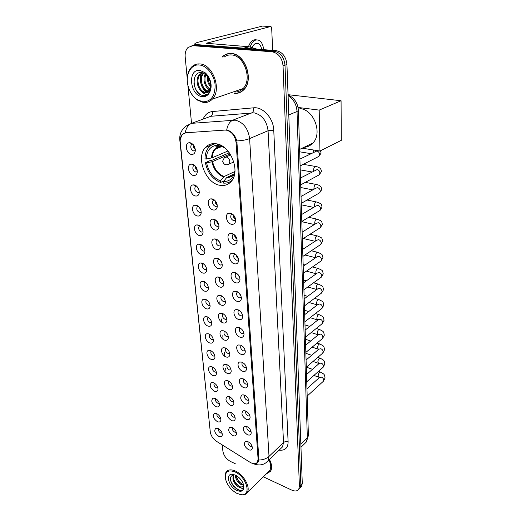 <?xml version="1.0" encoding="UTF-8"?>
<svg xmlns="http://www.w3.org/2000/svg" width="521" height="521" viewBox="0 0 521 521"><rect width="100%" height="100%" fill="white"/><g stroke="black" fill="none" stroke-linecap="round" stroke-linejoin="round"><path stroke-width="0.78" d="M216.274 143.789C211.891 143.138 208.27 144.369 205.417 147.489C195.662 157.453 205.495 183.053 219.66 185.255C224.349 186.147 228.231 184.851 231.298 181.373C240.826 171.461 230.549 145.352 216.274 143.789M193.389 175.453C188.348 174.717 186.381 164.323 191.272 164.069L192.282 164.122C195.668 165.411 197.342 168.127 197.283 172.262C196.795 174.672 195.499 175.733 193.389 175.453M194.515 165.248L193.363 165.841C192.216 168.537 193.011 170.614 195.753 172.06L197.342 171.663M195.388 195.974C190.491 195.16 188.472 185.222 193.174 184.877L194.313 184.929C197.641 186.244 199.289 188.902 199.256 192.913C198.788 195.271 197.498 196.293 195.388 195.974M196.358 185.945L195.329 186.518C194.242 189.123 195.043 191.142 197.72 192.575L199.315 192.21M197.342 215.974C192.581 215.095 190.51 205.567 195.03 205.144L196.293 205.209C199.563 206.544 201.191 209.155 201.184 213.037C200.722 215.349 199.445 216.332 197.342 215.974M198.156 206.114L197.244 206.668C196.222 209.181 197.016 211.148 199.641 212.575L201.23 212.236M199.243 235.472C194.613 234.528 192.503 225.398 196.84 224.909L198.221 224.974C201.438 226.335 203.047 228.895 203.053 232.659C202.61 234.932 201.34 235.87 199.243 235.472M199.908 225.788L199.113 226.309C198.149 228.739 198.944 230.66 201.51 232.073L203.099 231.773M201.099 254.489C196.586 253.486 194.45 244.72 198.618 244.173L200.103 244.251C203.268 245.632 204.857 248.146 204.883 251.799C204.453 254.027 203.19 254.919 201.099 254.489M201.627 244.981L200.943 245.463C200.025 247.807 200.826 249.683 203.333 251.089L204.916 250.822M202.91 273.043C198.514 271.988 196.352 263.567 200.357 262.968L201.94 263.053C205.053 264.453 206.622 266.928 206.661 270.471C206.244 272.652 204.994 273.512 202.91 273.043M203.307 263.704L202.728 264.147C201.861 266.42 202.656 268.25 205.111 269.644L206.681 269.416M204.681 291.154C200.39 290.041 198.208 281.939 202.057 281.307L203.731 281.405C206.791 282.825 208.348 285.254 208.4 288.693C207.996 290.835 206.752 291.656 204.681 291.154M204.955 281.978L204.466 282.382C203.646 284.577 204.44 286.368 206.85 287.755L208.407 287.566M206.407 308.829C202.22 307.677 200.025 299.868 203.724 299.204L205.476 299.308C208.491 300.747 210.035 303.137 210.093 306.485C209.702 308.582 208.472 309.363 206.407 308.829M206.57 299.822L206.173 300.174C205.391 302.304 206.186 304.056 208.543 305.436L210.08 305.286M208.087 326.094C204.004 324.896 201.796 317.367 205.352 316.677L207.182 316.794C210.152 318.246 211.676 320.597 211.747 323.854C211.363 325.905 210.145 326.654 208.087 326.094M208.153 317.25L207.833 317.55C207.097 319.614 207.886 321.327 210.197 322.694L211.721 322.59M209.735 342.948C205.743 341.717 203.529 334.449 206.954 333.74L208.849 333.87C211.773 335.335 213.284 337.654 213.363 340.819C212.991 342.831 211.78 343.541 209.735 342.948M209.709 334.274L209.462 334.521C208.765 336.52 209.546 338.201 211.819 339.562L213.317 339.49M211.344 359.425C207.443 358.148 205.222 351.134 208.517 350.405L210.477 350.548C213.363 352.033 214.854 354.313 214.945 357.393C214.58 359.366 213.382 360.044 211.344 359.425M211.233 350.907L211.051 351.102C210.386 353.036 211.168 354.684 213.402 356.038L214.873 356.006M212.913 375.517C209.097 374.215 206.883 367.429 210.054 366.693L212.067 366.849C214.912 368.347 216.384 370.594 216.482 373.59C216.13 375.524 214.939 376.169 212.913 375.517M212.724 367.162L212.607 367.298C211.975 369.181 212.757 370.796 214.945 372.144L216.391 372.144M214.45 391.258C210.093 388.08 209.123 385.195 211.552 382.603L213.623 382.779C216.43 384.29 217.882 386.504 217.993 389.428C217.648 391.323 216.462 391.929 214.45 391.258M214.196 383.052L214.131 383.137C213.532 384.96 214.307 386.543 216.456 387.885L217.876 387.924M215.948 406.64C211.676 403.508 210.705 400.682 213.024 398.161L215.14 398.35C217.908 399.874 219.354 402.056 219.465 404.908C219.126 406.764 217.954 407.344 215.948 406.64M215.635 398.591L215.616 398.617C215.049 400.388 215.818 401.938 217.928 403.274L219.321 403.352M217.42 421.691C213.226 418.604 212.242 415.83 214.47 413.374L216.625 413.583C219.361 415.113 220.787 417.269 220.904 420.05C220.578 421.867 219.413 422.414 217.42 421.691M217.055 413.785C216.547 415.511 217.322 417.028 219.374 418.33L220.735 418.441M218.859 436.409C214.743 433.368 213.753 430.646 215.889 428.255L218.084 428.483C220.78 430.02 222.187 432.15 222.317 434.859C221.992 436.644 220.839 437.158 218.859 436.409M218.442 428.659C218.032 430.339 218.813 431.805 220.787 433.062L222.115 433.198M191.331 154.398C186.14 153.747 184.245 142.858 189.338 142.721L190.198 142.761C193.649 144.024 195.336 146.792 195.258 151.077C194.756 153.526 193.447 154.633 191.331 154.398M192.633 144.017L191.35 144.623C190.132 147.417 190.927 149.547 193.734 151.005L195.316 150.582M213.213 209.97C208.25 209.09 206.231 199.289 210.959 198.853L212.249 198.911C215.577 200.214 217.25 202.832 217.27 206.765C216.814 209.253 215.46 210.321 213.213 209.97M214.209 199.849L213.082 200.474C212.021 203.066 212.829 205.079 215.525 206.505L217.316 206.036M214.958 229.982C210.132 229.045 208.061 219.654 212.607 219.146L214.02 219.211C217.283 220.533 218.937 223.105 218.983 226.922C218.533 229.357 217.192 230.38 214.958 229.982M215.785 220.044L214.795 220.644C213.786 223.144 214.6 225.105 217.237 226.518L219.015 226.094M216.658 249.5C211.962 248.491 209.852 239.491 214.209 238.924L215.74 238.996C218.957 240.344 220.591 242.871 220.644 246.57C220.214 248.953 218.885 249.93 216.658 249.5M217.329 239.732L216.462 240.298C215.512 242.714 216.326 244.623 218.905 246.029L220.67 245.651M218.312 268.523C213.747 267.462 211.604 258.826 215.785 258.201L217.42 258.279C220.585 259.653 222.2 262.135 222.265 265.723C221.848 268.061 220.533 268.992 218.312 268.523M218.833 258.93L218.091 259.458C217.192 261.796 218.006 263.659 220.526 265.059L222.278 264.72M219.934 287.084C215.479 285.964 213.31 277.667 217.329 277.003L219.061 277.087C222.174 278.481 223.77 280.923 223.848 284.414C223.444 286.7 222.135 287.585 219.934 287.084M220.318 277.66L219.68 278.149C218.833 280.402 219.641 282.226 222.115 283.619L223.848 283.326M221.51 305.189C217.166 304.023 214.978 296.039 218.84 295.342L220.657 295.44C223.724 296.853 225.3 299.256 225.391 302.642C224.994 304.876 223.704 305.729 221.51 305.189M221.764 295.941L221.236 296.377C220.429 298.559 221.243 300.343 223.659 301.724L225.372 301.483M223.047 322.857C218.813 321.652 216.612 313.961 220.318 313.232L222.22 313.342C225.235 314.775 226.791 317.139 226.895 320.435C226.511 322.623 225.228 323.43 223.047 322.857M223.19 313.785L222.754 314.17C221.992 316.286 222.799 318.025 225.17 319.399L226.856 319.204M224.551 340.115C220.416 338.865 218.201 331.447 221.764 330.698L223.737 330.822C226.713 332.268 228.257 334.599 228.361 337.803C227.99 339.946 226.72 340.714 224.551 340.115M224.584 331.206L224.238 331.532C223.516 333.583 224.317 335.29 226.648 336.657L228.309 336.507M226.016 356.963C221.979 355.674 219.758 348.516 223.183 347.748L225.228 347.885C228.159 349.35 229.683 351.642 229.8 354.768C229.435 356.865 228.172 357.595 226.016 356.963M225.958 348.217L225.691 348.49C225 350.477 225.801 352.15 228.087 353.512L229.722 353.407M227.449 373.414C223.502 372.098 221.282 365.175 224.571 364.4L226.681 364.55C229.566 366.035 231.077 368.295 231.2 371.336C230.842 373.388 229.592 374.085 227.449 373.414M227.299 364.837L227.104 365.052C226.453 366.979 227.254 368.621 229.494 369.975L231.096 369.91M228.849 389.493C224.994 388.145 222.767 381.45 225.938 380.669L228.094 380.838C230.946 382.329 232.438 384.557 232.568 387.52C232.223 389.532 230.979 390.19 228.849 389.493M228.621 381.079L228.491 381.235C227.872 383.104 228.667 384.713 230.868 386.061L232.444 386.041M230.217 405.214C225.827 402.036 224.844 399.151 227.273 396.559L229.481 396.748C232.294 398.252 233.766 400.454 233.903 403.339C233.564 405.305 232.34 405.931 230.217 405.214M229.924 396.95L229.846 397.048C229.26 398.865 230.048 400.441 232.21 401.782L233.753 401.802M231.558 420.577C227.247 417.438 226.257 414.612 228.582 412.098L230.836 412.3C233.61 413.817 235.069 415.986 235.205 418.806C234.88 420.727 233.662 421.32 231.558 420.577M231.2 412.469L231.174 412.508C230.614 414.267 231.396 415.817 233.519 417.152L235.036 417.21M232.867 435.595C228.641 432.508 227.644 429.734 229.865 427.285L232.158 427.507C234.899 429.037 236.339 431.173 236.488 433.921C236.163 435.81 234.958 436.37 232.867 435.595M232.457 427.643C231.956 429.356 232.737 430.867 234.808 432.183L236.287 432.28M231.396 224.245C226.368 223.307 224.343 213.643 229.103 213.115L230.556 213.174C233.87 214.463 235.57 217.036 235.648 220.904C235.205 223.516 233.792 224.629 231.396 224.245M232.412 214.04L231.194 214.717C230.152 217.296 230.979 219.295 233.688 220.715L235.674 220.129M232.926 244.277C228.035 243.268 225.958 234.02 230.523 233.428L232.105 233.493C235.362 234.808 237.042 237.342 237.133 241.086C236.703 243.639 235.303 244.707 232.926 244.277M230.523 233.428L233.76 234.255L232.692 234.899C231.702 237.387 232.535 239.334 235.186 240.741L237.153 240.214M234.411 263.802C229.657 262.734 227.54 253.864 231.917 253.219L233.61 253.291C236.821 254.632 238.475 257.12 238.579 260.754C238.169 263.255 236.775 264.271 234.411 263.802M235.075 253.948L234.15 254.561C233.219 256.964 234.046 258.865 236.638 260.266L238.585 259.79M235.863 282.831C231.233 281.705 229.084 273.199 233.284 272.503L235.082 272.587C238.24 273.948 239.875 276.397 239.992 279.927C239.588 282.369 238.214 283.339 235.863 282.831M236.371 273.16L235.57 273.727C234.691 276.045 235.518 277.908 238.058 279.295L239.979 278.878M237.276 301.385C232.77 300.213 230.595 292.04 234.619 291.304L236.514 291.395C239.621 292.782 241.243 295.192 241.366 298.624C240.976 301.014 239.608 301.933 237.276 301.385M237.641 291.89L236.964 292.411C236.13 294.658 236.957 296.475 239.439 297.856L241.34 297.498M238.657 319.49C234.261 318.272 232.066 310.405 235.928 309.637L237.915 309.741C240.976 311.148 242.571 313.525 242.708 316.859C242.324 319.197 240.976 320.07 238.657 319.49M238.885 310.171L238.318 310.64C237.53 312.808 238.357 314.586 240.787 315.967L242.662 315.661M239.999 337.152C235.72 335.889 233.506 328.315 237.211 327.527L239.276 327.644C242.291 329.07 243.874 331.408 244.01 334.651C243.639 336.937 242.304 337.771 239.999 337.152M240.109 328.009L239.647 328.419C238.898 330.522 239.719 332.261 242.109 333.629L243.952 333.381M241.314 354.391C237.133 353.095 234.912 345.788 238.475 344.98L240.604 345.11C243.581 346.556 245.137 348.862 245.287 352.02C244.929 354.247 243.6 355.042 241.314 354.391M241.314 345.416L240.943 345.775C240.233 347.813 241.054 349.513 243.392 350.874L245.202 350.685M242.597 371.226C238.514 369.89 236.287 362.831 239.706 362.017L241.907 362.16C244.837 363.625 246.381 365.892 246.531 368.972C246.179 371.154 244.87 371.903 242.597 371.226M242.499 362.492L242.206 362.714C241.542 364.687 242.35 366.354 244.649 367.715L246.426 367.572M243.848 387.663C239.862 386.295 237.628 379.477 240.917 378.65L243.17 378.813C246.062 380.291 247.592 382.531 247.749 385.527C247.403 387.663 246.107 388.373 243.848 387.663M243.659 379.021L243.444 379.262C242.812 381.17 243.62 382.805 245.873 384.159L247.618 384.068M245.072 403.723C240.552 400.493 239.562 397.549 242.102 394.892L244.414 395.074C247.267 396.566 248.771 398.773 248.934 401.698C248.602 403.788 247.312 404.459 245.072 403.723M244.798 395.244L244.655 395.419C244.056 397.276 244.857 398.878 247.071 400.226L248.778 400.18M246.264 419.412C241.835 416.233 240.839 413.348 243.268 410.763L245.625 410.958C248.439 412.469 249.93 414.651 250.093 417.503C249.767 419.542 248.491 420.18 246.264 419.412M245.925 411.095L245.84 411.206C245.267 413.01 246.068 414.579 248.237 415.921L249.911 415.927M247.436 434.748C243.092 431.616 242.083 428.79 244.408 426.269L246.804 426.484C249.585 428.008 251.057 430.164 251.226 432.944C250.907 434.937 249.644 435.543 247.436 434.748M247.032 426.588L247 426.64C246.453 428.386 247.254 429.929 249.383 431.264L251.018 431.316M248.576 449.74C244.323 446.647 243.3 443.879 245.521 441.43L247.963 441.665C250.705 443.195 252.164 445.325 252.333 448.04C252.021 449.994 250.77 450.561 248.576 449.74M248.12 441.736C247.625 443.443 248.419 444.954 250.503 446.269L252.099 446.36M226.016 348.249L225.691 348.49M197.296 170.484C195.87 169.358 195.225 167.892 195.355 166.088M199.217 190.914L197.296 186.844M201.073 210.823L199.198 207.091M202.871 230.217L201.073 226.85M204.597 249.123L202.923 246.14M206.257 267.54L204.753 264.987M207.846 285.475L206.576 283.417M209.338 302.916L208.42 301.49M195.303 149.507C193.779 148.296 193.141 146.727 193.382 144.792M217.218 204.929C215.694 203.887 214.971 202.435 215.036 200.592M218.866 224.864C217.472 223.887 216.762 222.552 216.729 220.858M220.455 244.277L218.39 240.63M221.985 263.196L220.031 259.92M223.45 281.633L221.659 278.768M224.857 299.595L223.281 297.178M226.186 317.081L224.909 315.198M227.39 334.052L226.583 332.899M235.583 219.198C233.851 218.169 233.037 216.651 233.141 214.632M237.009 239.146C235.42 238.188 234.619 236.781 234.606 234.925M238.377 258.579C236.944 257.687 236.163 256.391 236.052 254.704M239.699 277.511L237.485 274.007M240.963 295.961L238.905 292.841M242.167 313.935L240.318 311.245M243.307 331.441L241.731 329.239M244.369 348.464L243.177 346.862M245.222 364.876L244.766 364.283M224.877 130.081L226.394 130.152C231.838 131.67 235.069 135.851 236.098 142.689L258.09 459.151L257.439 462.166C255.857 464.172 253.395 464.211 250.047 462.29L216.593 441.385C213.03 438.903 210.927 435.745 210.282 431.922L180.233 142.025C179.953 138.866 180.611 136.372 182.207 134.535L185.834 132.77L224.877 130.081M234.066 93.331C237.804 93.728 241.047 92.536 243.782 89.768C254.176 80.247 245.254 53.728 231.331 53.481C227.866 53.246 224.87 54.36 222.337 56.809L222.747 56.691M228.361 53.617L227.345 54.073M238.045 93.122L236.912 93.122M226.694 130.042L227.951 130.302C232.229 131.937 235.186 135.473 236.834 140.924L258.891 458.962L258.051 462.16C257.12 463.475 255.778 463.99 254.02 463.703M299.236 488.75L300.2 487.728L300.851 484.914L284.994 65.132C284.043 57.134 280.383 52.491 274.02 51.195L194.991 45.158L191.943 45.692L194.991 45.158L274.02 51.195C280.383 52.491 284.043 57.134 284.994 65.132L300.851 484.914L300.2 487.728L299.236 488.75M180.201 139.654L182.05 134.568L185.189 132.842C186.121 127.912 188.257 124.747 191.591 123.347L235.303 120.149C243.392 122.324 248.159 128.472 249.605 138.586C246.329 139.915 242.07 140.69 236.834 140.924M266.374 473.856L270.523 471.355C272.288 468.327 271.936 464.354 269.461 459.444M263.346 476.826L291.753 490.105C294.997 491.498 297.335 491.212 298.767 489.245L299.419 486.425L283.04 65.776C282.076 57.753 278.409 53.09 272.034 51.787L192.913 45.692L188.081 47.431C185.834 49.71 184.87 52.927 185.189 57.076L187.221 78.352M187.892 85.307L191.533 123.373M222.291 444.941L222.884 451.153C223.711 455.647 226.27 459.099 230.569 461.508L235.264 463.703M270.073 471.7L270.438 471.479M239.035 92.621L240.109 92.412M300.663 487.239L301.62 486.223L302.278 483.403L286.941 64.493C285.996 56.522 282.349 51.892 275.993 50.602L197.062 44.63L194.02 45.158M195.792 44.956L194.698 44.064C194.782 43.432 196.046 42.807 198.475 42.181L262.441 26.089M272.672 50.355L271.675 28.095L271.024 26.597L270.568 26.525L206.375 43.289L248.882 46.734L257.166 49.182M261.672 49.521C261.203 46.682 260.168 44.734 258.566 43.686C256.006 42.488 253.857 43.81 252.112 47.672M256.404 39.863C253.037 39.257 250.38 41.537 248.439 46.701M263.652 49.671C263.183 45.184 261.724 42.123 259.276 40.482C255.459 38.782 252.398 40.983 250.093 47.066M202.676 101.816C210.914 101.803 215.069 96.268 215.134 85.19C214.411 75.2 206.935 65.6 199.439 64.982C190.784 63.881 185.033 74.952 188.068 85.945C189.67 91.852 192.601 96.359 196.866 99.459L202.676 101.816M203.294 102.468C206.811 102.878 209.826 101.771 212.347 99.133C221.966 90.048 213.05 64.33 199.921 63.946C196.645 63.686 193.838 64.741 191.5 67.098C187.43 71.787 186.271 78.046 188.029 85.874C189.703 92.054 192.763 96.763 197.218 100.006L203.294 102.468M233.519 91.865L233.968 91.924C237.433 92.289 240.428 91.188 242.962 88.622C252.613 79.791 244.342 55.2 231.428 54.946C228.791 54.757 226.407 55.434 224.29 56.984M240.038 92.217L241.086 91.911M234.053 93.129C237.752 93.519 240.956 92.347 243.665 89.605C253.948 80.182 245.124 53.937 231.344 53.689C227.918 53.461 224.948 54.555 222.441 56.984M210.504 86.72C208.022 83.835 207.052 80.306 207.573 76.131M210.64 85.574C208.914 83.184 208.126 80.345 208.27 77.062M210.458 90.048L210.035 89.905M209.468 89.658C204.805 87.561 202.356 78.814 205.267 73.982M210.601 89.514L210.276 89.358M209.774 89.078C205.228 85.359 203.906 80.455 205.795 74.373M208.048 91.357L207.71 91.318C201.607 90.797 197.804 77.922 203.151 73.292L203.457 73.018M208.426 91.012C202.448 90.322 198.781 77.883 203.861 73.187M206.023 92.386L208.589 90.849C210.608 88.459 211.142 85.275 210.197 81.283L206.14 74.653L201.927 72.614C190.425 70.83 192.542 94.314 202.767 95.415C205.704 95.903 208.003 94.757 209.67 91.976C210.998 89.358 211.35 86.291 210.738 82.78C211.402 88.922 209.833 92.119 206.023 92.386L204.265 92.451C198.156 91.917 194.32 78.984 199.673 74.34L202.597 72.745L199.673 74.34M206.811 92.119L205.131 92.165C199.022 91.637 195.193 78.717 200.546 74.08M210.1 91.045L209.019 91.331M210.113 91.012L209.247 91.09M199.914 70.394C187.189 68.642 189.813 95.727 202.213 96.6C208.647 97.714 213.128 88.993 210.197 80.534C209.116 77.29 207.423 74.692 205.124 72.738L199.914 70.394M229.461 53.474L228.413 53.826M199.79 94.119C196.573 91.579 194.62 87.945 193.923 83.21M207.273 94.601C205.033 94.392 202.923 93.109 200.943 90.745M208.941 93.077L207.345 92.308M206.954 92.054L204.284 89.521M210.184 90.83L209.709 90.472M209.214 90.061L207.592 88.303M208.758 93.298L206.837 92.399M206.563 92.217C201.288 88.896 198.664 79.361 201.458 73.344M224.089 180.813L220.552 182.487C212.588 179.244 207.514 172.64 205.346 162.676L206.629 162.923C208.634 171.91 213.232 177.902 220.422 180.885L224.069 176.547L234.886 171.5M230.113 153.949L212.581 161.595L206.629 162.923M217.433 144.03L217.55 145.424L214.47 145.776C209.227 147.593 206.498 152.021 206.29 159.068L212.255 157.759L227.918 151.018M221.835 146.355L217.55 145.424M304.004 147.313C307.455 147.098 310.399 145.685 312.834 143.073C322.753 133.441 313.968 109.56 299.94 108.589M205.346 162.676L210.471 160.455L211.239 160.598L229.299 152.764M234.261 173.845L226.661 177.596L223.529 181.516L223.659 183.131C226.967 183.372 229.813 182.389 232.19 180.168M216.091 143.757C213.161 143.991 210.705 145.209 208.726 147.404C206.238 150.315 204.994 154.125 205 158.827L206.29 159.068M223.529 181.516C229.22 181.647 232.952 178.56 234.73 172.256L234.958 171.07M220.422 180.885L220.552 182.487M224.746 147.886L220.715 145.965L220.663 145.229M288.041 94.679L341.073 100.742L341.281 140.351L319.94 151.031L302.187 148.185M319.94 151.031L319.191 110.1L341.073 100.742M298.071 107.463L319.191 110.1M233.571 215.075L235.531 218.937M234.932 235.245L236.899 238.696M236.56 255.218L238.162 257.888M238.26 274.847L239.276 276.449M215.466 201.067L217.12 204.447M217.218 221.405L218.677 224.147M219.107 241.477L220.096 243.229M194.203 145.991L193.812 146.023L195.258 149.091M237.048 493.485L241.972 494.781C251.773 495.393 246.335 476.774 235.16 471.98C228.152 469.441 224.89 471.603 225.391 478.48C226.98 484.94 230.862 489.942 237.048 493.485M239.751 494.501L242.636 494.95C244.668 494.917 246.172 494.155 247.162 492.664C250.868 487.708 243.893 474.742 235.518 471.095C231.174 469.193 228.048 469.519 226.14 472.072C225.176 473.556 224.896 475.504 225.3 477.907L225.326 478.089M268.139 472.137L269.702 470.606C271.291 467.904 271.037 464.354 268.927 459.952M270.327 471.362L270.666 471.121M266.55 473.687L270.406 471.251C272.144 468.262 271.806 464.354 269.383 459.515M241.822 480.961L239.269 477.855M243.47 485.253L240.819 484.419C237.355 482.055 235.505 478.929 235.271 475.048M243.522 484.615L241.444 483.82L238.826 481.599L235.915 475.367M243.782 485.409C244.049 488.398 242.688 489.082 239.712 487.461L238.312 486.816C233.649 483.247 232.027 479.392 233.434 475.237L234.046 474.579M242.851 486.673C241.881 487.304 240.578 487.148 238.937 486.217L236.091 483.716C233.506 480.369 232.796 477.392 233.968 474.794M239.712 487.461L243.027 486.438L243.522 484.478M235.433 475.126L232.132 474.266C225.098 473.863 228.921 486.927 236.781 490.43C241.874 492.378 244.225 490.808 243.841 485.722C242.623 481.098 239.823 477.562 235.433 475.126M232.132 474.266L234.046 474.794C229.429 475.979 229.181 479.698 233.291 485.956L237.192 489.408C239.523 490.71 241.373 490.893 242.74 489.961L243.287 489.323L243.815 485.592M242.981 489.72C239.934 492.632 231.194 485.546 230.334 478.916M239.875 486.686C237.211 484.96 235.16 482.544 233.727 479.418M242.291 484.243C239.693 482.557 237.687 480.193 236.274 477.164M195.981 166.928L197.198 169.898M197.804 187.501L199.035 190.106M199.927 208.055L200.735 209.663M258.09 459.151L258.852 458.428M236.098 142.689L237.075 142.279M203.125 119.107C205.007 114.594 208.107 112.074 212.418 111.546L253.551 107.821C262.91 106.59 273.492 118.247 273.753 130.211L288.12 441.906C286.368 441.313 284.831 441.528 283.528 442.55L268.074 130.732C266.765 120.872 262.122 114.913 254.144 112.842L210.764 116.294L206.72 117.785M288.12 441.906C287.996 447.975 284.987 450.737 279.106 450.177M280.865 448.49L282.512 446.914L283.528 442.55L269.018 456.403L268.048 460.805L266.283 462.446M226.694 130.035C227.631 124.845 229.748 121.523 233.05 120.071L251.91 112.783C253.336 111.969 253.883 110.315 253.551 107.821M258.846 460.03C263.059 459.919 266.452 458.714 269.018 456.403L249.605 138.586L268.074 130.732L273.753 130.211M210.276 431.844L179.804 140.051M212.418 111.546C212.77 113.93 212.223 115.512 210.764 116.294L191.591 123.347L186.323 125.913C181.562 129.442 179.38 134.092 179.784 139.849L180.162 140.703M299.419 486.425L302.278 483.403M283.04 65.776L286.941 64.493M272.034 51.787L275.993 50.602M192.913 45.692L197.062 44.63M219.803 301.789L220.038 304.44M221.314 318.93L221.594 322.102M222.786 335.687L223.112 339.34M224.232 352.059L224.538 355.55M225.639 368.067L225.912 371.186M304.752 443.56L306.315 442.01L307.344 437.855L297.035 111.52C296.514 104.447 293.525 99.153 288.08 95.623M288.784 114.933L297.035 111.52L298.396 110.367L308.393 435.439M300.962 447.324L306.315 442.01L308.399 435.582L307.344 437.855L300.845 444.263M207.358 43.653L207.293 42.826M243.782 48.166L248.882 46.734M270.568 26.525L262.083 26.07M249.162 46.786L244.16 48.193M212.581 161.595C214.294 169.025 218.123 174.007 224.069 176.547M220.676 146.46L215.173 149.312C213.317 151.474 212.347 154.288 212.255 157.759M226.661 177.596C229.82 177.687 232.359 176.43 234.281 173.812M211.897 161.803C213.636 169.345 217.518 174.405 223.555 176.977M221.145 146.453L218.696 146.759C214.222 148.277 211.852 152.015 211.565 157.961M227.176 177.166C229.52 177.251 231.552 176.528 233.284 175.01M222.649 161.191L224.271 157.765L226.375 157.049C228.296 157.629 229.442 159.113 229.807 161.503L229.097 164.069L227.267 164.825M299.894 159.094L316.833 150.973C318.526 151.455 319.438 152.679 319.555 154.639L318.898 156.378L317.55 157.062M313.141 152.51L313.421 149.983M300.474 178.006L317.204 169.52C318.885 170.022 319.783 171.233 319.894 173.148L319.282 174.802L318.044 175.473M313.583 171.057L313.518 170.178C313.85 167.449 314.71 166.251 316.091 166.57C319.51 167.195 321.301 168.843 321.444 171.52L319.282 174.802L300.689 184.877M301.04 196.476L315.622 188.283L317.569 187.651C319.23 188.172 320.115 189.37 320.233 191.246L319.66 192.809L318.52 193.46M314.033 189.182L313.916 188.114C314.261 185.404 315.12 184.2 316.488 184.506C319.842 185.157 321.6 186.837 321.757 189.54L319.66 192.809L301.255 203.372M301.6 214.528L315.967 205.997L317.927 205.372C319.568 205.912 320.448 207.104 320.558 208.934L320.024 210.419L318.976 211.051M314.476 206.883L314.313 205.652C314.664 202.956 315.518 201.757 316.879 202.05C322.05 204.173 321.151 203.594 322.069 207.156L320.024 210.419L301.809 221.451M302.141 232.164L316.306 223.32L318.279 222.708C319.901 223.262 320.773 224.44 320.884 226.238L320.382 227.644L319.419 228.257M314.925 224.18L314.697 222.812C315.055 220.129 315.908 218.924 317.263 219.204C322.31 221.379 321.457 220.754 322.369 224.388L320.382 227.644L302.356 239.113M302.668 249.403L316.644 240.259L318.624 239.66C320.226 240.233 321.086 241.399 321.197 243.157L320.728 244.492L319.842 245.078M315.381 241.086L315.075 239.595C315.439 236.931 316.293 235.726 317.634 235.993C322.558 238.208 321.75 237.537 322.662 241.243L320.728 244.492L302.883 256.384M303.189 266.264L316.976 256.833L318.956 256.254C320.545 256.84 321.392 257.993 321.503 259.712L321.06 260.982L320.252 261.549M315.837 257.608L315.446 256.026C315.817 253.369 316.664 252.171 317.992 252.418C322.792 254.639 322.095 254.053 322.955 257.739L321.06 260.982L303.404 273.278M303.697 282.747L317.302 273.05L319.282 272.49C320.858 273.089 321.698 274.235 321.802 275.915L320.643 277.66M316.299 273.766L315.804 272.105C316.182 269.461 317.029 268.263 318.351 268.497C323.02 270.744 322.375 270.112 323.235 273.89L321.385 277.12L303.912 289.8M304.192 298.878L317.621 288.921L319.607 288.38C321.164 288.992 321.991 290.125 322.095 291.78L321.027 293.44M316.775 289.546L316.162 287.846C316.54 285.221 317.387 284.017 318.696 284.238C323.241 286.478 322.707 285.938 323.515 289.696L321.704 292.926L304.407 305.964M304.681 314.658L317.934 304.459L319.92 303.938C321.457 304.564 322.284 305.69 322.382 307.305L321.392 308.888M317.276 304.974L316.507 303.268C316.892 300.656 317.732 299.451 319.034 299.66C323.463 301.913 322.974 301.327 323.782 305.176L322.017 308.399L304.896 321.783M305.15 330.106L318.246 319.679L320.226 319.178C321.75 319.816 322.564 320.929 322.668 322.512L321.744 324.016M317.777 320.024L316.846 318.37C317.237 315.772 318.077 314.567 319.36 314.756C323.671 317.029 323.241 316.403 324.049 320.33L322.323 323.554L305.371 337.269M305.619 345.234L318.546 334.586L320.526 334.104C322.037 334.749 322.844 335.856 322.942 337.406L322.089 338.839M318.064 334.762L317.178 333.16C317.576 330.581 318.409 329.376 319.686 329.552C323.873 331.805 323.548 331.265 324.309 335.185L322.616 338.403L305.84 352.424M306.074 360.037L318.845 349.187L320.825 348.725C322.317 349.383 323.118 350.477 323.215 352.001L322.421 353.368M318.344 349.2L317.504 347.657C317.908 345.091 318.735 343.886 319.998 344.049C324.075 346.309 323.801 345.723 324.563 349.741L322.909 352.945L306.296 367.272M306.517 374.54L319.139 363.495L321.112 363.052C322.59 363.723 323.378 364.811 323.476 366.302L322.74 367.598M318.618 363.352L317.823 361.867C318.227 359.314 319.054 358.109 320.311 358.253C324.349 360.558 324.069 359.972 324.811 364.003L323.189 367.207L306.745 381.808M306.954 388.751L319.432 377.517L321.398 377.1C322.864 377.777 323.645 378.852 323.736 380.317L323.053 381.554M319.445 377.497L318.552 377.106L318.142 375.797C318.546 373.257 319.373 372.053 320.61 372.183C324.537 374.488 324.303 373.863 325.058 377.979L323.463 381.177L307.182 396.051M214.828 143.62L205.417 147.489M194.496 165.255L191.272 164.069M196.306 185.906L193.174 184.877M198.039 206.029L195.03 205.144M199.719 225.658L196.84 224.909M201.36 244.805L198.618 244.173M202.962 263.489L200.357 262.968M204.525 281.731L202.057 281.307M206.062 299.542L203.724 299.204M207.56 316.944L205.352 316.677M209.032 333.941L206.954 333.74M210.477 350.548L208.517 350.405M211.891 366.784L210.054 366.693M213.284 382.661L211.552 382.603M214.645 398.181L213.024 398.161M215.994 413.368L214.47 413.374M217.309 428.216L215.889 428.255M192.549 144.024L189.338 142.721M214.19 199.856L210.959 198.853M215.727 220.005L212.607 219.146M217.185 239.64L214.209 238.924M218.612 258.794L215.785 258.201M220.005 277.485L217.329 277.003M221.366 295.726L218.84 295.342M222.701 313.531L220.318 313.232M224.01 330.926L221.764 330.698M225.293 347.911L223.183 347.748M226.557 364.511L224.571 364.4M227.794 380.727L225.938 380.669M229.012 396.585L227.273 396.559M230.21 412.085L228.582 412.098M231.389 427.246L229.865 427.285M232.327 214.053L229.103 213.115M234.991 253.896L231.917 253.219M236.189 273.056L233.284 272.503M237.368 291.74L234.619 291.304M238.514 309.982L235.928 309.637M239.64 327.781L237.211 327.527M240.754 345.163L238.475 344.98M241.842 362.134L239.706 362.017M242.916 378.721L240.917 378.65M243.971 394.918L242.102 394.892M245.007 410.75L243.268 410.763M246.029 426.23L244.408 426.269M247.039 441.365L245.521 441.43M194.594 165.313L193.363 165.841M196.437 186.004L195.329 186.518M198.234 206.179L197.244 206.668M199.992 225.847L199.113 226.309M201.712 245.039L200.943 245.463M203.392 263.756L202.728 264.147M205.04 282.03L204.466 282.382M206.648 299.875L206.173 300.174M208.224 317.289L207.833 317.55M192.705 144.083L191.35 144.623M214.261 199.895L213.082 200.474M215.844 220.09L214.795 220.644M217.394 239.777L216.462 240.298M218.905 258.983L218.091 259.458M220.39 277.713L219.68 278.149M221.842 295.987L221.236 296.377M223.262 313.824L222.754 314.17M224.655 331.245L224.238 331.532M232.438 214.059L231.194 214.717M233.792 234.274L232.692 234.899M235.121 253.981L234.15 254.561M236.423 273.193L235.57 273.727M237.7 291.929L236.964 292.411M238.95 310.21L238.318 310.64M240.174 328.041L239.647 328.419M241.373 345.456L240.943 345.775M242.552 362.453L242.206 362.714M257.439 462.166L258.579 461.092M280.812 448.542L268.048 460.805C264.271 465.129 259.211 466.041 252.861 463.54L252.802 463.508M210.614 433.557L209.976 430.737M298.767 489.245L301.62 486.223M288.054 94.978C294.339 97.792 297.784 102.924 298.396 110.367M194.795 45.145L194.704 44.181M255.583 43.477L258.566 43.686M242.962 88.622L212.347 99.133M244.056 89.469L243.665 89.605M203.718 73.122L203.151 73.292M206.14 74.653L205.124 72.738M196.866 99.459L197.218 100.006M222.031 146.434L215.173 149.312L218.696 146.759L214.47 145.776M312.834 143.073L299.595 149.429M222.656 161.243C223.678 164.636 225.827 165.58 229.097 164.069L233.812 161.94M225.99 157.01L230.731 154.932M300.103 165.945L318.898 156.378L321.118 153.089L320.493 150.751M310.855 153.643L299.666 151.806M311.884 171.956L300.226 169.859M315.361 166.44L303.274 164.33M312.795 189.872L300.767 187.521M315.804 184.375L305.299 182.376M313.616 207.391L301.301 204.799M316.227 201.914L307.071 200.031M314.365 224.531L301.822 221.705M316.644 219.067L308.647 217.309M315.042 241.308L303.326 238.494M317.048 235.857L310.054 234.216M315.674 257.726L304.967 255.003M317.445 252.281L311.33 250.757M303.561 248.823L302.649 248.595M316.254 273.792L306.446 271.161M317.83 268.361L312.483 266.954M305.039 265L303.137 264.499M307.787 286.986L316.807 289.526M318.207 284.108L313.544 282.818M306.381 280.832L303.613 280.07M309.018 302.493L317.322 304.935M318.572 299.523L314.515 298.344M307.611 296.345L304.082 295.322M310.151 317.68L317.803 320.031M318.93 314.625L315.413 313.564M308.738 311.538L304.544 310.262M311.193 332.561L318.253 334.834M319.282 329.422L316.247 328.464M309.78 326.42L304.993 324.909M312.164 347.142L318.676 349.337M319.62 343.919L317.029 343.072M310.75 341.008L305.436 339.262M313.062 361.437L319.073 363.56M306.928 359.314L306.042 359.008M319.953 358.135L317.758 357.386M311.649 355.302L305.866 353.336M318.552 377.106L313.909 375.446M307.931 373.31L306.465 372.782M320.272 372.066L318.442 371.421M312.489 369.317L306.413 367.175M241.972 494.781L242.636 494.95M269.702 470.606L247.162 492.664M270.822 470.834L270.406 471.251M233.909 474.794L233.434 475.237"/></g></svg>
